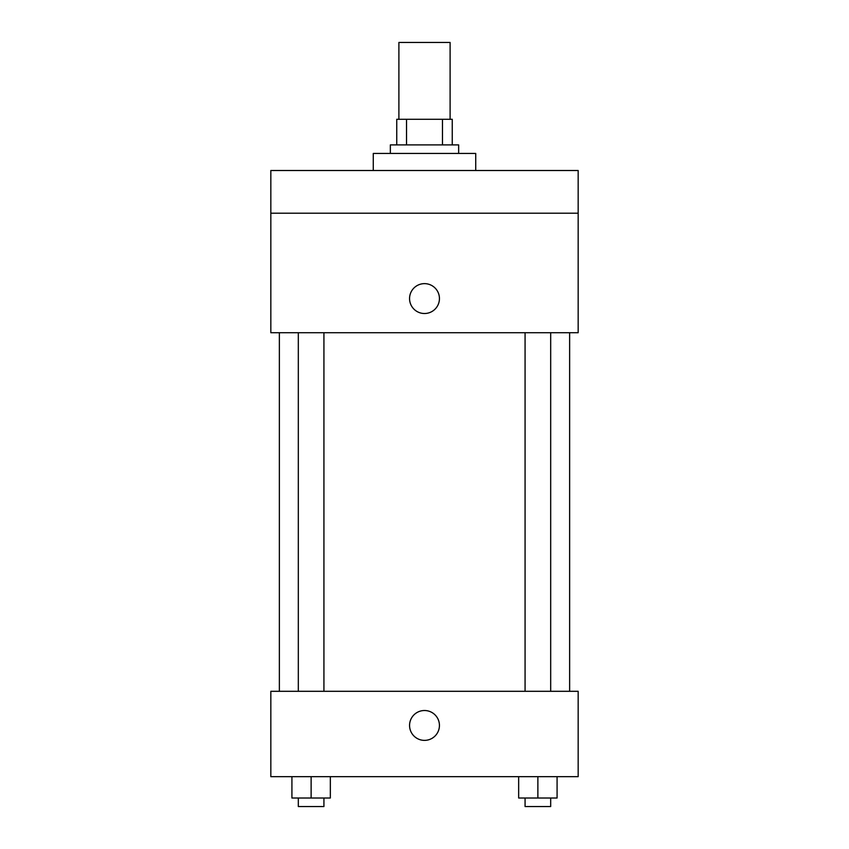 <?xml version="1.0" encoding="UTF-8"?>
<svg xmlns="http://www.w3.org/2000/svg" width="849" height="849" viewBox="0 0 849 849"><rect width="100%" height="100%" fill="white"/><g stroke="black" fill="none" stroke-linecap="round" stroke-linejoin="round"><path stroke-width="1.27" d="M450.108 119.285L450.108 42.45L398.892 42.45L398.892 119.285M406.533 144.903L406.533 119.285L396.748 119.285L396.748 144.903L396.748 119.285M406.533 119.285L452.252 119.285L452.252 144.903M442.467 144.903L442.467 119.285M390.349 153.436L390.349 144.903L458.651 144.903L458.651 153.436M475.727 170.511L475.727 153.436L373.273 153.436L373.273 170.511M270.831 170.511L578.169 170.511L578.169 213.195L270.831 213.195L270.831 170.511M578.169 213.195L578.169 332.723L270.831 332.723L270.831 213.195M424.5 313.514A14.942 14.942 0 0 1 411.563 291.101A14.942 14.942 0 0 1 437.437 291.101A14.942 14.942 0 0 1 424.5 313.514M270.831 691.298L578.169 691.298L578.169 776.665L270.831 776.665L270.831 691.298M424.5 740.381A14.942 14.942 0 0 1 411.563 717.978A14.942 14.942 0 0 1 437.437 717.978A14.942 14.942 0 0 1 424.5 740.381M518.665 776.665L518.665 798.018L557.082 798.018L557.082 776.665L557.082 798.018M537.873 798.018L537.873 776.665M550.683 798.018L550.683 806.55L525.075 806.55L525.075 798.018M291.918 776.665L291.918 798.018L330.335 798.018L330.335 776.665L330.335 798.018M311.127 798.018L311.127 776.665M323.925 798.018L323.925 806.55L298.317 806.55L298.317 798.018M569.637 691.298L569.637 332.723M279.363 691.298L279.363 332.723M525.075 332.723L525.075 691.298M550.683 332.723L550.683 691.298M323.925 691.298L323.925 332.723M298.317 691.298L298.317 332.723"/></g></svg>
